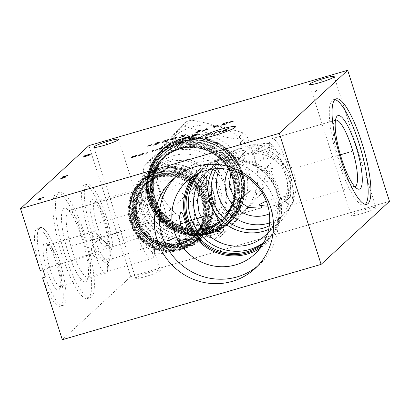 <?xml version="1.0" encoding="UTF-8"?>
<svg xmlns="http://www.w3.org/2000/svg" width="410" height="410" viewBox="0 0 410 410"><rect width="100%" height="100%" fill="white"/><g stroke="black" fill="none" stroke-linecap="round" stroke-linejoin="round"><path stroke-width="0.31" stroke-dasharray="2.05 1.54" d="M88.893 145.622L130.713 276.663L389.5 201.33M242.648 172.472A49.815 48.211 -132.7 0 0 162.298 149.404A49.815 48.211 -132.7 0 0 149.481 199.593A49.815 48.211 -132.7 0 0 229.831 222.661A49.815 48.211 -132.7 0 0 242.648 172.472M130.713 276.663L62.32 339.711M366.063 209.336A12.961 1.414 162.3 0 1 376.006 207.609A12.961 1.414 162.3 0 1 361.256 213.764A12.961 1.414 162.3 0 1 351.314 215.491A12.961 1.414 162.3 0 1 366.063 209.336M150.403 272.112A12.961 1.414 162.3 0 1 160.351 270.385A12.961 1.414 162.3 0 1 145.601 276.54A12.961 1.414 162.3 0 1 135.654 278.267A12.961 1.414 162.3 0 1 150.403 272.112M42.578 277.852A40.59 9.22 73.8 0 0 60.244 306.26A40.59 9.22 73.8 0 0 57.754 264.711A40.59 9.22 73.8 0 0 37.556 228.314A40.59 9.22 73.8 0 0 40.241 270.528M82.395 236.411A54.894 12.469 73.8 0 0 56.877 193.084A54.894 12.469 73.8 0 0 62.048 255.169A54.894 12.469 73.8 0 0 87.561 298.49A54.894 12.469 73.8 0 0 82.395 236.411M103.443 217.008A40.59 9.22 73.8 0 0 84.573 184.966A40.59 9.22 73.8 0 0 88.396 230.876A40.59 9.22 73.8 0 0 107.261 262.918A40.59 9.22 73.8 0 0 103.443 217.008M85.152 235.606A54.894 12.469 73.8 0 0 59.64 192.28A54.894 12.469 73.8 0 0 64.806 254.364A54.894 12.469 -106.2 0 0 90.323 297.686A54.894 12.469 -106.2 0 0 85.152 235.606M82.077 238.441A38.284 8.697 73.8 0 0 66.522 208.669A38.284 8.697 73.8 0 0 67.886 251.525A38.284 8.697 -106.2 0 0 87.335 280.163A38.284 8.697 -106.2 0 0 82.077 238.441M88.099 277.196A34.594 7.857 -106.2 0 0 89.595 275.766A34.594 7.857 -106.2 0 0 84.844 238.066A34.594 7.857 73.8 0 0 70.786 211.165A34.594 7.857 73.8 0 0 68.762 210.76A34.594 7.857 73.8 0 0 72.022 249.89A34.594 7.857 -106.2 0 0 88.099 277.196L151.936 258.613A34.594 7.857 -106.2 0 1 135.853 231.307A34.594 7.857 73.8 0 1 132.594 192.182A34.594 7.857 73.8 0 1 136.468 194.125A34.594 7.857 73.8 0 1 138.283 196.364L136.468 194.125M154.411 246.907C144.018 240.552 137.591 232.726 135.136 223.429C131.728 214.343 132.773 205.323 138.283 196.364L134.275 199.726L135.264 201.371A28.828 6.55 73.8 0 0 140.035 229.415A28.828 6.55 73.8 0 0 151.264 251.509L151.331 253.17L153.437 252.17A28.828 6.55 73.8 0 0 154.724 250.899L155.123 249.936L154.411 246.907A34.594 7.857 -106.2 0 1 154.16 254.897A34.594 7.857 -106.2 0 1 151.936 258.613M138.073 220.718A31.826 30.801 -132.7 0 0 189.41 235.458A31.826 30.801 -132.7 0 0 197.594 203.391A31.826 30.801 -132.7 0 0 146.262 188.651A31.826 30.801 -132.7 0 0 138.073 220.718M135.264 201.371C147.267 200.423 150.414 199.342 164.318 192.331L163.395 189.22L169.591 188.882L180.718 192.07L189.03 198.722L193.587 207.086L194.796 216.921L192.049 228.175L180.59 243.304A31.826 30.801 47.3 0 1 178.14 245.841A31.826 30.801 47.3 0 1 151.331 253.17M153.437 252.17A28.828 6.55 73.8 0 1 153.309 252.201L154.724 250.899M164.318 192.331A31.826 30.801 -132.7 0 0 134.992 199.04L136.038 198.081A28.828 6.55 73.8 0 1 137.319 196.81L137.458 196.769A28.828 6.55 73.8 0 0 137.319 196.81M134.992 199.04A31.826 30.801 -132.7 0 0 134.275 199.726M180.59 243.304C165.22 246.01 162.104 246.743 151.264 251.509M265.321 235.381L279.738 222.097A43.219 41.825 47.3 0 0 286.938 169.745A43.219 41.825 47.3 0 0 237.38 149.389A43.219 41.825 -132.7 0 0 221.144 158.537A43.219 41.825 -132.7 0 0 213.01 168.971M267.781 232.911A43.219 41.825 47.3 0 0 271.589 181.497A43.219 41.825 47.3 0 0 222.963 162.678A43.219 41.825 -132.7 0 0 209.392 169.576M279.738 222.097A43.219 41.825 47.3 0 1 268.678 229.354M263.502 243.007A47.647 46.11 47.3 0 0 265.147 241.567A47.647 46.11 47.3 0 0 273.086 183.854A47.647 46.11 47.3 0 0 218.448 161.412A47.647 46.11 -132.7 0 0 200.551 171.498L202.909 169.325A47.647 46.11 -132.7 0 1 220.805 159.239A47.647 46.11 47.3 0 1 275.443 181.681A47.647 46.11 47.3 0 1 267.505 239.394A47.647 46.11 47.3 0 1 263.82 242.443M202.909 169.325A47.647 46.11 -132.7 0 0 199.573 172.748M200.551 171.498A47.647 46.11 -132.7 0 0 198.983 173.02M196.395 174.322A48.616 47.047 -132.7 0 1 217.843 160.781A48.616 47.047 47.3 0 1 274.726 185.735A48.616 47.047 47.3 0 1 261.995 245.477M254.543 254.292L266.305 243.448A49.815 48.211 47.3 0 0 274.608 183.106A49.815 48.211 47.3 0 0 217.484 159.644A49.815 48.211 -132.7 0 0 198.773 170.191A49.815 48.211 -132.7 0 0 193.356 176.121M266.305 243.448A49.815 48.211 47.3 0 1 259.955 248.363M172.851 179.406L177.694 174.942A60.613 58.656 -132.7 0 1 200.459 162.114A60.613 58.656 47.3 0 1 269.954 190.66A60.613 58.656 47.3 0 1 259.858 264.071A60.613 58.656 47.3 0 1 257.372 266.233M177.694 174.942A60.613 58.656 -132.7 0 0 175.337 177.243M43.004 269.729A40.59 9.22 -106.2 0 1 40.313 227.509A40.59 9.22 -106.2 0 1 60.511 263.907A40.59 9.22 -106.2 0 1 63.007 305.46A40.59 9.22 -106.2 0 1 45.341 277.047M56.19 262.308A24.446 5.55 73.8 0 0 46.258 243.294A24.446 5.55 73.8 0 0 47.129 270.661A24.446 5.55 -106.2 0 0 59.547 288.947A24.446 5.55 -106.2 0 0 56.19 262.308M60.306 286.544A21.679 4.925 -106.2 0 0 61.244 285.652A21.679 4.925 -106.2 0 0 58.266 262.026A21.679 4.925 73.8 0 0 49.456 245.17A21.679 4.925 73.8 0 0 48.19 244.913A21.679 4.925 73.8 0 0 50.23 269.437A21.679 4.925 -106.2 0 0 60.306 286.544L106.026 273.239A21.679 4.925 -106.2 0 1 95.95 256.127A21.679 4.925 73.8 0 1 93.905 231.604A21.679 4.925 73.8 0 1 96.335 232.824A21.679 4.925 73.8 0 1 100.25 239.117L100.563 238.523L105.862 243.12L109.783 248.942L109.926 255.035L108.05 260.34L106.682 259.269C95.228 259.827 93.506 255.794 91.778 252.268C91.148 248.404 90.318 244.442 100.25 239.117M106.682 259.269A21.679 4.925 -106.2 0 1 107.42 270.907A21.679 4.925 -106.2 0 1 106.026 273.239M216.613 168.648A40.452 39.15 -132.7 0 1 223.532 160.1A40.452 39.15 -132.7 0 1 238.728 151.536A40.452 39.15 47.3 0 1 285.114 170.591A40.452 39.15 47.3 0 1 278.375 219.586A40.452 39.15 47.3 0 1 269.293 225.787M278.375 219.586L283.679 214.691A40.452 39.15 47.3 0 0 290.423 165.696A40.452 39.15 47.3 0 0 244.037 146.642A40.452 39.15 -132.7 0 0 228.841 155.205A40.452 39.15 -132.7 0 0 219.499 168.582M283.679 214.691A40.452 39.15 47.3 0 1 269.595 222.917M228.565 169.484A31.826 30.801 47.3 0 1 234.689 161.55A31.826 30.801 47.3 0 1 246.641 154.811A31.826 30.801 47.3 0 1 283.136 169.801A31.826 30.801 47.3 0 1 277.837 208.352A31.826 30.801 47.3 0 1 269.426 213.81M231.281 170.094L243.109 153.786L245.708 151.387A31.826 30.801 -132.7 0 1 257.664 144.653A31.826 30.801 47.3 0 1 272.645 144.089L270.277 145.186A28.828 6.55 -106.2 0 1 270.405 145.155L268.991 146.457L268.591 147.421L269.303 150.45C289.306 162.729 296.025 183.782 285.432 200.992L287.246 203.232A34.594 7.857 73.8 0 0 291.115 205.179A34.594 7.857 73.8 0 0 291.899 204.723A34.594 7.857 -106.2 0 0 288.435 167.9A34.594 7.857 -106.2 0 0 271.779 138.744A34.594 7.857 -106.2 0 0 270.989 139.2A34.594 7.857 73.8 0 0 269.555 142.465A34.594 7.857 73.8 0 0 269.303 150.45M287.246 203.232A34.594 7.857 73.8 0 1 285.432 200.992L289.665 197.415A31.826 30.801 47.3 0 1 288.855 198.194A31.826 30.801 47.3 0 1 276.899 204.928A31.826 30.801 -132.7 0 1 267.961 206.148M288.855 198.194L287.676 199.275A28.828 6.55 -106.2 0 1 286.39 200.546A28.828 6.55 -106.2 0 1 286.262 200.577L277.837 208.352M268.991 146.457A28.828 6.55 -106.2 0 1 270.277 145.186M214.035 194.955C210.561 181.527 196.851 166.48 200.362 165.727L201.172 165.302L205.866 165.691L213.518 169.514L220.421 176.464L224.721 185.105C230.471 197.871 220.196 219.893 217.787 220.329L217.285 220.667L216.803 219.053L216.987 212.944L214.035 194.955M289.665 197.415L288.496 195.411A28.828 6.55 -106.2 0 0 283.679 167.941A28.828 6.55 -106.2 0 0 272.758 146.093L272.645 144.089M335.482 120.207A34.594 7.857 -106.2 0 0 334.827 120.617A34.594 7.857 73.8 0 0 334.119 121.591A34.594 7.857 73.8 0 0 337.737 155.575A34.594 7.857 73.8 0 0 352.923 186.191A34.594 7.857 73.8 0 0 354.819 186.627M336.149 98.866L333.391 99.671A54.894 12.469 -106.2 0 0 332.141 100.394A54.894 12.469 73.8 0 0 337.64 158.819A54.894 12.469 73.8 0 0 364.075 205.077A54.894 12.469 73.8 0 0 365.32 204.354A54.894 12.469 -106.2 0 0 365.351 204.323M333.391 99.671A54.894 12.469 -106.2 0 1 334.873 99.62M266.254 200.997L288.496 195.411M272.758 146.093C261.431 151.346 259.668 151.664 242.92 154.334A31.826 30.801 -132.7 0 1 245.708 151.387M270.236 170.714C269.18 171.78 269.401 172.477 270.902 172.805C271.963 171.734 271.743 171.037 270.236 170.714M244.201 152.781L201.172 165.302M243.909 153.053L242.92 154.334M221.6 221.277A43.219 41.825 47.3 0 0 232.716 177.735A43.219 41.825 -132.7 0 0 163.006 157.722A43.219 41.825 -132.7 0 0 151.89 201.264A43.219 41.825 47.3 0 0 221.6 221.277L202.909 238.507A43.219 41.825 47.3 0 1 133.199 218.489A43.219 41.825 -132.7 0 1 144.32 174.947A43.219 41.825 -132.7 0 1 214.03 194.96A43.219 41.825 47.3 0 1 202.909 238.507M145.786 206.891L141.368 188.221L139.764 189.697C137.37 193.038 134.48 205.733 137.75 214.297C140.076 223.276 149.322 230.487 152.602 229.933L154.206 228.452C154.493 225.725 148.333 215.67 145.786 206.891M205.866 200.854A40.452 39.15 47.3 0 1 195.462 241.608A40.452 39.15 47.3 0 1 130.216 222.876A40.452 39.15 -132.7 0 1 140.62 182.122A40.452 39.15 -132.7 0 1 205.866 200.854M204.626 201.346A39.345 38.074 -132.7 0 0 155.943 174.793A39.345 38.074 -132.7 0 0 131.046 222.763A39.345 38.074 47.3 0 0 179.729 249.316A39.345 38.074 47.3 0 0 204.626 201.346M95.207 201.566A21.679 4.925 73.8 0 1 96.478 201.822A21.679 4.925 73.8 0 1 105.283 218.679A21.679 4.925 -106.2 0 1 108.26 242.305A21.679 4.925 -106.2 0 1 107.328 243.202A21.679 4.925 -106.2 0 1 97.247 226.089A21.679 4.925 73.8 0 1 95.207 201.566L140.927 188.262A21.679 4.925 73.8 0 0 139.764 189.697M154.206 228.452A21.679 4.925 -106.2 0 1 153.043 229.892A21.679 4.925 -106.2 0 1 152.602 229.933M141.368 188.221A21.679 4.925 73.8 0 0 140.927 188.262M103.207 218.96A24.446 5.55 73.8 0 0 93.275 199.952A24.446 5.55 73.8 0 0 94.146 227.314A24.446 5.55 -106.2 0 0 106.564 245.6A24.446 5.55 -106.2 0 0 103.207 218.96M106.2 216.203A40.59 9.22 -106.2 0 1 110.023 262.113A40.59 9.22 -106.2 0 1 91.153 230.071A40.59 9.22 73.8 0 1 87.335 184.162A40.59 9.22 73.8 0 1 106.2 216.203M237.677 175.772A47.647 46.11 47.3 0 1 225.418 223.778A47.647 46.11 47.3 0 1 148.569 201.71A47.647 46.11 -132.7 0 1 160.828 153.709A47.647 46.11 -132.7 0 1 237.677 175.772M227.775 221.605A47.647 46.11 47.3 0 0 240.034 173.599A47.647 46.11 -132.7 0 0 163.18 151.536A47.647 46.11 -132.7 0 0 150.926 199.542A47.647 46.11 47.3 0 0 227.775 221.605L225.418 223.778M241.249 173.051A48.616 47.047 47.3 0 1 210.484 232.321A48.616 47.047 47.3 0 1 150.332 199.516A48.616 47.047 -132.7 0 1 181.097 140.246A48.616 47.047 -132.7 0 1 241.249 173.051M242.371 172.723A49.815 48.211 47.3 0 1 229.559 222.912A49.815 48.211 47.3 0 1 149.209 199.844A49.815 48.211 -132.7 0 1 162.022 149.655A49.815 48.211 -132.7 0 1 242.371 172.723M225.808 222.855A47.232 45.71 -132.7 0 1 149.624 200.982A47.232 45.71 47.3 0 1 161.776 153.401A47.232 45.71 47.3 0 1 237.959 175.27A47.232 45.71 -132.7 0 1 225.808 222.855L224.952 223.645A47.232 45.71 -132.7 0 0 237.103 176.059A47.232 45.71 47.3 0 0 160.92 154.186A47.232 45.71 47.3 0 0 148.768 201.771A47.232 45.71 -132.7 0 0 224.952 223.645M153.596 200.259A42.25 40.887 47.3 0 1 164.466 157.691A42.25 40.887 47.3 0 1 180.338 148.748A42.25 40.887 47.3 0 1 232.613 177.258A42.25 40.887 47.3 0 1 221.743 219.821A42.25 40.887 47.3 0 1 205.876 228.77A42.25 40.887 47.3 0 1 153.596 200.259M178.37 146.262A45.756 44.28 -132.7 0 0 161.186 155.949A45.756 44.28 -132.7 0 0 153.56 211.37A45.756 44.28 -132.7 0 0 206.03 232.921A45.756 44.28 47.3 0 0 223.214 223.235A45.756 44.28 47.3 0 0 230.84 167.813A45.756 44.28 47.3 0 0 178.37 146.262M155.902 160.822A45.756 44.28 -132.7 0 1 173.087 151.131A45.756 44.28 47.3 0 1 225.556 172.682A45.756 44.28 47.3 0 1 217.93 228.109A45.756 44.28 47.3 0 1 200.746 237.795A45.756 44.28 -132.7 0 1 148.276 216.244A45.756 44.28 -132.7 0 1 155.902 160.822L161.186 155.949M173.563 155.672A41.697 40.354 -132.7 0 0 157.901 164.497A41.697 40.354 -132.7 0 0 150.952 215.004A41.697 40.354 -132.7 0 0 198.768 234.643A41.697 40.354 47.3 0 0 214.43 225.818A41.697 40.354 47.3 0 0 221.374 175.311A41.697 40.354 47.3 0 0 173.563 155.672M168.5 160.336A41.697 40.354 47.3 0 1 216.316 179.975A41.697 40.354 47.3 0 1 209.366 230.481A41.697 40.354 47.3 0 1 193.704 239.312A41.697 40.354 47.3 0 1 145.893 219.673A41.697 40.354 47.3 0 1 152.838 169.166A41.697 40.354 47.3 0 1 168.5 160.336M168.674 161.986A40.221 38.924 47.3 0 1 218.443 189.128A40.221 38.924 47.3 0 1 192.987 238.164A40.221 38.924 47.3 0 1 143.218 211.022A40.221 38.924 47.3 0 1 168.674 161.986M148.569 209.469A34.501 33.389 47.3 0 1 157.445 174.706A34.501 33.389 47.3 0 1 213.092 190.686A34.501 33.389 47.3 0 1 204.216 225.444A34.501 33.389 47.3 0 1 148.569 209.469M196.744 232.332A34.501 33.389 -132.7 0 1 141.096 216.357A34.501 33.389 47.3 0 1 149.973 181.594A34.501 33.389 47.3 0 1 205.62 197.574A34.501 33.389 -132.7 0 1 196.744 232.332L204.216 225.444M135.705 217.925A40.267 38.971 -132.7 0 0 200.654 236.57A40.267 38.971 -132.7 0 0 211.012 196A40.267 38.971 -132.7 0 0 146.062 177.356A40.267 38.971 -132.7 0 0 135.705 217.925M134.731 218.822A40.267 38.971 -132.7 0 0 199.68 237.467A40.267 38.971 -132.7 0 0 210.038 196.902A40.267 38.971 -132.7 0 0 145.089 178.253A40.267 38.971 -132.7 0 0 134.731 218.822M134.772 218.812A40.221 38.924 -132.7 0 0 199.649 237.436A40.221 38.924 -132.7 0 0 209.992 196.913A40.221 38.924 -132.7 0 0 145.119 178.288A40.221 38.924 -132.7 0 0 134.772 218.812M133.916 219.596A40.221 38.924 -132.7 0 0 198.794 238.225A40.221 38.924 -132.7 0 0 209.141 197.702A40.221 38.924 47.3 0 0 144.264 179.078A40.221 38.924 47.3 0 0 133.916 219.596M138.749 218.084A35.239 34.102 47.3 0 1 147.815 182.583A35.239 34.102 47.3 0 1 204.651 198.901A35.239 34.102 47.3 0 1 195.585 234.402A35.239 34.102 47.3 0 1 138.749 218.084M137.207 219.504A35.239 34.102 47.3 0 1 146.273 183.998A35.239 34.102 47.3 0 1 203.114 200.321A35.239 34.102 47.3 0 1 194.048 235.822A35.239 34.102 47.3 0 1 137.207 219.504M197.594 239.327A40.221 38.924 -132.7 0 1 132.722 220.703A40.221 38.924 47.3 0 1 143.07 180.18A40.221 38.924 47.3 0 1 207.942 198.804A40.221 38.924 -132.7 0 1 197.594 239.327L196.738 240.116A40.221 38.924 -132.7 0 0 207.086 199.593A40.221 38.924 47.3 0 0 142.214 180.969A40.221 38.924 47.3 0 0 131.866 221.492A40.221 38.924 -132.7 0 0 196.738 240.116M136.694 219.975A35.239 34.102 47.3 0 1 145.76 184.474A35.239 34.102 47.3 0 1 202.601 200.792A35.239 34.102 47.3 0 1 193.535 236.293A35.239 34.102 47.3 0 1 136.694 219.975M192.885 236.893A35.239 34.102 -132.7 0 1 136.048 220.575A35.239 34.102 47.3 0 1 145.109 185.074A35.239 34.102 47.3 0 1 201.951 201.392A35.239 34.102 -132.7 0 1 192.885 236.893L193.535 236.293C203.38 226.443 206.394 214.62 202.586 200.823C196.047 176.879 162.749 167.326 145.76 184.474L145.109 185.074M131.343 221.943A40.267 38.971 -132.7 0 0 196.293 240.588A40.267 38.971 -132.7 0 0 206.65 200.024A40.267 38.971 -132.7 0 0 141.701 181.374A40.267 38.971 -132.7 0 0 131.343 221.943M130.626 222.604A40.267 38.971 -132.7 0 0 195.575 241.254A40.267 38.971 -132.7 0 0 205.933 200.685A40.267 38.971 47.3 0 0 140.984 182.035A40.267 38.971 47.3 0 0 130.626 222.604M131.733 222.456A38.791 37.541 47.3 0 1 156.282 175.162A38.791 37.541 47.3 0 1 204.282 201.336A38.791 37.541 -132.7 0 1 179.729 248.634A38.791 37.541 -132.7 0 1 131.733 222.456M206.389 228.298A42.25 40.887 47.3 0 1 154.109 199.788A42.25 40.887 47.3 0 1 164.979 157.22A42.25 40.887 47.3 0 1 180.851 148.276A42.25 40.887 47.3 0 1 233.126 176.787A42.25 40.887 47.3 0 1 222.256 219.35A42.25 40.887 47.3 0 1 206.389 228.298M162.816 152.125A47.463 45.93 -132.7 0 1 180.641 142.075A47.463 45.93 47.3 0 1 235.068 164.43A47.463 45.93 47.3 0 1 227.16 221.923A47.463 45.93 47.3 0 1 209.331 231.973A47.463 45.93 -132.7 0 1 154.908 209.618A47.463 45.93 -132.7 0 1 162.816 152.125L163.211 151.761A47.463 45.93 47.3 0 1 181.035 141.711A47.463 45.93 47.3 0 1 235.463 164.067A47.463 45.93 47.3 0 1 227.555 221.559A47.463 45.93 47.3 0 1 209.725 231.609A47.463 45.93 47.3 0 1 155.303 209.254A47.463 45.93 47.3 0 1 163.211 151.761C144.756 167.885 143.956 199.485 161.566 217.725C175.28 231.527 191.337 236.155 209.735 231.599C216.475 229.62 222.41 226.269 227.555 221.559L227.16 221.923M184.003 136.32A49.63 48.031 47.3 0 1 240.916 159.695A49.63 48.031 47.3 0 1 232.644 219.811A49.63 48.031 47.3 0 1 214.005 230.323A49.63 48.031 -132.7 0 1 157.091 206.942A49.63 48.031 -132.7 0 1 165.363 146.826A49.63 48.031 -132.7 0 1 184.003 136.32M191.506 120.14L184.7 126.413A58.492 56.6 47.3 0 0 182.276 127.059A58.492 56.6 -132.7 0 0 179.887 127.812L144.335 166.091A58.492 56.6 -132.7 0 0 143.274 171.016C147.774 188.918 153.212 205.953 159.587 222.128A58.492 56.6 -132.7 0 0 163.344 225.649L170.145 219.376A58.492 56.6 47.3 0 1 166.388 215.855C161.894 197.953 156.456 180.918 150.08 164.743A58.492 56.6 47.3 0 1 151.141 159.818L186.688 121.539A58.492 56.6 47.3 0 1 189.082 120.786A58.492 56.6 47.3 0 1 191.506 120.14C209.73 123.553 227.017 127.828 243.366 132.973A58.492 56.6 47.3 0 1 247.122 136.494C253.498 152.669 258.935 169.704 263.435 187.606A58.492 56.6 47.3 0 1 262.374 192.526L226.822 230.804A58.492 56.6 47.3 0 1 224.434 231.563A58.492 56.6 47.3 0 1 222.01 232.209C205.656 227.068 188.369 222.789 170.145 219.376M184.7 126.413C201.049 131.554 218.335 135.833 236.565 139.246A58.492 56.6 47.3 0 1 240.316 142.767C244.816 160.669 250.254 177.704 256.629 193.879A58.492 56.6 47.3 0 1 255.568 198.799L220.021 237.077A58.492 56.6 47.3 0 1 217.628 237.831A58.492 56.6 -132.7 0 1 215.204 238.482C196.979 235.068 179.693 230.789 163.344 225.649M159.587 222.128L166.388 215.855M143.274 171.016L150.08 164.743M215.204 238.482L222.01 232.209M220.021 237.077L226.822 230.804M192.064 126.972A51.204 49.548 47.3 0 1 255.415 161.519A51.204 49.548 47.3 0 1 223.009 223.942A51.204 49.548 47.3 0 1 159.659 189.389A51.204 49.548 47.3 0 1 192.064 126.972M236.565 139.246L243.366 132.973M179.887 127.812L186.688 121.539M240.316 142.767L247.122 136.494M256.629 193.879L263.435 187.606M255.568 198.799L262.374 192.526M144.335 166.091L151.141 159.818M340.382 154.806L297.834 167.188M72.672 245.657L71.77 245.918L72.672 245.657M74.979 244.985L125.875 230.169M49.349 267.156L48.447 267.417M51.66 266.485L92.378 254.63M96.37 223.809L95.468 224.07L96.37 223.809M98.677 223.137L139.395 211.283M48.288 268.135L47.391 268.396M43.885 269.585L180.241 224.101M192.843 189.005L185.105 196.134M272.455 174.296L274.808 175.762L275.223 177.069L274.782 178.632L273.475 180.446L271.097 181.855L268.299 181.953L266.157 181.143L264.875 180.082L264.455 178.775L265.552 176.305M272.507 168.551L260.483 166.327M262.154 171.564L270.836 163.313M267.489 152.827L269.16 158.07L258.807 161.084M263.984 159.577L262.938 156.302M253.58 144.704L264.978 144.966L255.671 151.254M258.705 148.938L257.449 145.007M207.537 175.454L168.008 211.898M211.867 195.816A41.292 39.96 47.3 0 1 185.735 246.159A41.292 39.96 47.3 0 1 134.649 218.294A41.292 39.96 -132.7 0 1 160.776 167.957A41.292 39.96 -132.7 0 1 211.867 195.816M140.62 182.122L145.463 177.658C134.188 188.933 130.734 202.489 135.105 218.32C142.618 245.831 180.866 256.793 200.3 237.144A40.452 39.15 47.3 0 0 210.709 196.39A40.452 39.15 -132.7 0 0 145.463 177.658A40.452 39.15 -132.7 0 0 135.054 218.412A40.452 39.15 47.3 0 0 200.3 237.144L195.462 241.608M153.417 199.88A43.173 41.779 -132.7 0 0 206.84 229.011A43.173 41.779 -132.7 0 0 234.161 176.377A43.173 41.779 47.3 0 0 180.743 147.241A43.173 41.779 47.3 0 0 153.417 199.88M152.566 200.669A43.173 41.779 47.3 0 1 179.887 148.03A43.173 41.779 47.3 0 1 233.305 177.166A43.173 41.779 -132.7 0 1 205.984 229.8A43.173 41.779 -132.7 0 1 152.566 200.669M179.928 149.122A42.25 40.887 47.3 0 1 228.38 169.022A42.25 40.887 47.3 0 1 221.338 220.201A42.25 40.887 47.3 0 1 205.466 229.144A42.25 40.887 47.3 0 1 157.02 209.243A42.25 40.887 47.3 0 1 164.061 158.065A42.25 40.887 47.3 0 1 179.928 149.122M205.456 229.861A42.83 41.446 47.3 0 1 152.469 200.961A42.83 41.446 47.3 0 1 179.57 148.748A42.83 41.446 47.3 0 1 232.562 177.648A42.83 41.446 47.3 0 1 205.456 229.861M137.714 218.494A36.162 34.999 47.3 0 1 160.602 174.404A36.162 34.999 47.3 0 1 205.343 198.804A36.162 34.999 -132.7 0 1 182.46 242.894A36.162 34.999 -132.7 0 1 137.714 218.494M136.515 219.596A36.162 34.999 47.3 0 1 159.403 175.506A36.162 34.999 47.3 0 1 204.149 199.911A36.162 34.999 -132.7 0 1 181.261 244.001A36.162 34.999 -132.7 0 1 136.515 219.596M135.664 220.385A36.162 34.999 47.3 0 1 158.547 176.295A36.162 34.999 47.3 0 1 203.293 200.7A36.162 34.999 -132.7 0 1 180.405 244.785A36.162 34.999 -132.7 0 1 135.664 220.385M182.004 147.21A42.25 40.887 47.3 0 1 230.451 167.111A42.25 40.887 47.3 0 1 223.414 218.289A42.25 40.887 47.3 0 1 207.542 227.232A42.25 40.887 47.3 0 1 159.095 207.332A42.25 40.887 47.3 0 1 166.132 156.154A42.25 40.887 47.3 0 1 182.004 147.21M208.106 228.129A43.404 42.004 47.3 0 1 154.401 198.84A43.404 42.004 47.3 0 1 181.871 145.919A43.404 42.004 47.3 0 1 235.576 175.208A43.404 42.004 47.3 0 1 208.106 228.129M181.061 141.614A47.529 45.992 47.3 0 1 239.865 173.681A47.529 45.992 47.3 0 1 209.787 231.624A47.529 45.992 47.3 0 1 150.988 199.557A47.529 45.992 47.3 0 1 181.061 141.614M210.412 232.28A48.534 46.965 47.3 0 1 150.367 199.532A48.534 46.965 47.3 0 1 181.082 140.369A48.534 46.965 47.3 0 1 241.126 173.112A48.534 46.965 47.3 0 1 210.412 232.28M181.005 139.948A48.928 47.35 47.3 0 1 241.541 172.964A48.928 47.35 47.3 0 1 210.576 232.619A48.928 47.35 47.3 0 1 150.039 199.603A48.928 47.35 47.3 0 1 181.005 139.948M180.877 139.543A49.354 47.765 -132.7 0 0 149.64 199.716A49.354 47.765 -132.7 0 0 210.704 233.023A49.354 47.765 -132.7 0 0 241.941 172.851A49.354 47.765 -132.7 0 0 180.877 139.543M180.841 139.236A49.63 48.031 -132.7 0 0 162.201 149.742A49.63 48.031 -132.7 0 0 153.929 209.858A49.63 48.031 -132.7 0 0 210.842 233.239A49.63 48.031 -132.7 0 0 229.482 222.727A49.63 48.031 -132.7 0 0 237.754 162.611A49.63 48.031 -132.7 0 0 180.841 139.236M151.264 200.505C158.019 223.691 184.997 238.405 207.537 231.199C230.451 225.177 244.247 198.589 236.319 175.746C229.559 152.561 202.581 137.852 180.046 145.058C157.132 151.08 143.331 177.663 151.264 200.505M152.458 199.403C159.218 222.589 186.196 237.303 208.731 230.092C231.645 224.07 245.446 197.487 237.513 174.645C230.753 151.459 203.775 136.745 181.24 143.956C158.327 149.978 144.53 176.561 152.458 199.403M134.362 220.226C140.076 239.835 162.898 252.278 181.958 246.184C201.341 241.09 213.01 218.602 206.302 199.28C200.587 179.672 177.766 167.229 158.706 173.322C139.323 178.417 127.653 200.905 134.362 220.226M135.556 219.119C141.276 238.733 164.092 251.176 183.157 245.077C202.535 239.988 214.21 217.5 207.501 198.179C201.781 178.57 178.965 166.122 159.905 172.22C140.522 177.315 128.848 199.798 135.556 219.119M56.877 193.084L59.64 192.28M87.561 298.49L90.323 297.686M70.786 211.165L66.522 208.669M89.595 275.766L87.335 280.163M189.41 235.458L180.6 243.576M222.543 232.055L179.508 244.58L178.14 245.841M146.262 188.651L137.452 196.774M68.762 210.76L132.594 192.182M155.123 249.936L154.16 254.897M163.395 189.22L206.425 176.695M206.732 171.826L221.144 158.537M265.147 241.567L267.505 239.394M187.006 181.035L198.773 170.191M255.02 268.535L259.858 264.071M60.244 306.26L63.007 305.46M37.556 228.314L40.313 227.509M49.456 245.17L46.258 243.294M61.244 285.652L59.547 288.947M108.05 260.34L187.421 233.864M100.563 238.523L180.994 211.693M48.19 244.913L93.905 231.604M107.42 270.907L111.669 249.013L96.335 232.824M223.532 160.1L228.841 155.205M260.319 208.136L217.285 220.667M268.591 147.421L269.555 142.465M354.952 186.596L291.115 205.179M335.611 120.161L271.779 138.744M352.923 186.191L357.192 188.687M334.119 121.591L336.379 117.193M366.832 204.277L364.075 205.077M234.689 161.55L243.109 153.786M163.006 157.722L144.32 174.947M107.328 243.202L153.043 229.892M96.478 201.822L93.275 199.952M108.26 242.305L106.564 245.6M107.261 262.918L110.023 262.113M84.573 184.966L87.335 184.162M163.18 151.536L160.828 153.709M229.831 222.661L229.559 222.912M162.298 149.404L162.022 149.655M334.186 76.567L376.006 207.609M309.488 84.45L351.314 215.491M118.531 139.344L160.351 270.385M93.834 147.226L135.654 278.267M161.776 153.401L160.92 154.186M232.598 177.284C224.762 148.584 184.843 137.13 164.466 157.691L164.061 158.065C168.633 153.878 173.912 150.9 179.903 149.137C196.129 145.109 210.345 149.137 222.538 161.232C238.451 177.433 237.851 205.784 221.338 220.201L221.743 219.821C233.551 208.008 237.17 193.827 232.598 177.284M217.93 228.109L223.214 223.235M209.366 230.481L214.43 225.818M152.838 169.166L157.901 164.497M149.973 181.594L157.445 174.706M200.654 236.57L199.68 237.467M146.062 177.356L145.089 178.253M199.649 237.436L198.794 238.225M145.119 178.288L144.264 179.078M204.636 198.927C198.102 174.988 164.799 165.435 147.815 182.583L146.273 183.998C136.427 193.853 133.414 205.676 137.227 219.473C143.761 243.417 177.064 252.97 194.048 235.822L195.585 234.402C205.43 224.552 208.449 212.723 204.636 198.927M143.07 180.18L142.214 180.969M196.293 240.588L195.575 241.254M141.701 181.374L140.984 182.035M154.129 199.757C161.96 228.462 201.884 239.911 222.256 219.35L223.414 218.289C218.837 222.476 213.559 225.454 207.568 227.217C191.229 231.266 176.956 227.166 164.743 214.917C149.009 198.681 149.701 170.509 166.132 156.154L164.979 157.22C153.171 169.038 149.558 183.214 154.129 199.757M232.644 219.811L229.482 222.727C224.101 227.663 217.884 231.163 210.837 233.239C189.973 239.722 165.107 229.585 154.063 210.099C142.244 190.84 145.822 164.292 162.201 149.742L165.363 146.826M148.784 200.936C155.974 225.536 184.413 241.264 208.505 233.895C233.413 227.683 248.583 198.876 239.993 174.214C232.07 146.37 197.097 130.954 172.103 144.387C151.828 153.934 141.404 179.283 148.784 200.936M154.939 198.973C148.799 180.656 156.815 159.336 174.399 150.46C195.934 138.365 226.904 151.705 233.838 176.177C241.167 197.348 228.503 221.846 207.393 227.499C186.488 234.305 161.232 220.611 154.939 198.973M131.882 220.657C138.037 241.71 162.375 255.169 183.003 248.86C204.339 243.54 217.336 218.858 209.976 197.748C203.201 173.917 173.266 160.72 151.859 172.22C134.49 180.405 125.562 202.115 131.882 220.657M138.037 218.689C132.917 203.411 139.6 185.643 154.247 178.248C172.2 168.167 198.04 179.293 203.826 199.711C209.935 217.372 199.378 237.779 181.789 242.489C164.364 248.168 143.285 236.744 138.037 218.689"/><path stroke-width="0.61" d="M321.107 264.378L389.5 201.33L347.68 70.289L88.893 145.622L20.5 208.669L40.241 270.528L43.004 269.729L45.341 277.047L42.578 277.852L62.32 339.711L321.107 264.378L279.287 133.337L20.5 208.669M347.68 70.289L279.287 133.337M324.243 78.289A12.961 1.414 162.3 0 1 334.186 76.567A12.961 1.414 162.3 0 1 319.436 82.723A12.961 1.414 162.3 0 1 309.488 84.45A12.961 1.414 162.3 0 1 324.243 78.289M108.583 141.071A12.961 1.414 162.3 0 1 118.531 139.344A12.961 1.414 162.3 0 1 103.781 145.499A12.961 1.414 162.3 0 1 93.834 147.226A12.961 1.414 162.3 0 1 108.583 141.071M334.903 99.589A54.894 12.469 -106.2 0 1 336.149 98.866A54.894 12.469 -106.2 0 1 362.583 145.13A54.894 12.469 -106.2 0 1 368.083 203.55A54.894 12.469 -106.2 0 1 366.832 204.277A54.894 12.469 -106.2 0 1 340.402 158.014A54.894 12.469 -106.2 0 1 334.903 99.589M209.674 202.407L220.001 223.245L223.629 229.626L222.543 232.055L217.848 231.665L210.192 227.847L203.293 220.893L198.988 212.257L197.415 200.567L199.813 188.169L204.011 179.508L206.425 176.695L206.912 178.309L206.722 184.413L209.674 202.407M213.01 168.971A43.219 41.825 -132.7 0 0 217.833 216.521A43.219 41.825 -132.7 0 0 263.502 231.245A43.219 41.825 47.3 0 0 268.678 229.354M209.392 169.576A43.219 41.825 -132.7 0 0 206.732 171.826A43.219 41.825 -132.7 0 0 199.532 224.178A43.219 41.825 -132.7 0 0 249.09 244.534A43.219 41.825 47.3 0 0 265.321 235.381A43.219 41.825 47.3 0 0 267.781 232.911M263.82 242.443A47.647 46.11 47.3 0 1 249.608 249.485A47.647 46.11 -132.7 0 1 196.262 229.139A47.647 46.11 -132.7 0 1 199.573 172.748M198.983 173.02A47.647 46.11 -132.7 0 0 193.192 230.179A47.647 46.11 -132.7 0 0 247.25 251.653A47.647 46.11 47.3 0 0 263.502 243.007M261.995 245.477A48.616 47.047 47.3 0 1 247.23 252.857A48.616 47.047 -132.7 0 1 192.715 231.963A48.616 47.047 -132.7 0 1 196.395 174.322M193.356 176.121A49.815 48.211 -132.7 0 0 192.7 234.028A49.815 48.211 -132.7 0 0 247.594 253.995A49.815 48.211 47.3 0 0 259.955 248.363M205.717 170.488A49.815 48.211 -132.7 0 0 187.006 181.035A49.815 48.211 -132.7 0 0 178.709 241.377A49.815 48.211 -132.7 0 0 235.832 264.839A49.815 48.211 47.3 0 0 254.543 254.292A49.815 48.211 47.3 0 0 262.841 193.95A49.815 48.211 47.3 0 0 205.717 170.488M185.141 221.128L187.729 229.708L187.421 233.864L183.895 231.635L180.595 225.321L179.477 216.593L180.994 211.693L182.829 214.163L185.141 221.128M257.372 266.233A60.613 58.656 47.3 0 1 237.093 276.904A60.613 58.656 -132.7 0 1 168.469 249.813A60.613 58.656 -132.7 0 1 175.337 177.243M232.255 281.362A60.613 58.656 47.3 0 1 162.755 252.816A60.613 58.656 47.3 0 1 172.851 179.406A60.613 58.656 47.3 0 1 195.621 166.573A60.613 58.656 47.3 0 1 265.116 195.119A60.613 58.656 47.3 0 1 255.02 268.535A60.613 58.656 47.3 0 1 232.255 281.362M269.293 225.787A40.452 39.15 47.3 0 1 263.179 228.15A40.452 39.15 -132.7 0 1 219.985 213.805A40.452 39.15 -132.7 0 1 216.613 168.648M219.499 168.582A40.452 39.15 -132.7 0 0 227.078 211.042A40.452 39.15 -132.7 0 0 268.488 223.255A40.452 39.15 47.3 0 0 269.595 222.917M269.426 213.81A31.826 30.801 47.3 0 1 265.88 215.091A31.826 30.801 47.3 0 1 232.342 204.364A31.826 30.801 47.3 0 1 228.565 169.484M267.961 206.148A31.826 30.801 -132.7 0 1 259.012 204.749C261.354 206.394 262.128 207.363 261.334 207.655L260.319 208.136L248.629 207.486L234.822 198.804L229.144 185.971L231.281 170.094M354.819 186.627A34.594 7.857 73.8 0 0 354.952 186.596A34.594 7.857 73.8 0 0 355.736 186.14A34.594 7.857 -106.2 0 0 352.272 149.317A34.594 7.857 -106.2 0 0 335.611 120.161A34.594 7.857 -106.2 0 0 335.482 120.207M337.163 116.122A38.284 8.697 -106.2 0 1 355.829 145.832A38.284 8.697 -106.2 0 1 360.303 188.631A38.284 8.697 73.8 0 1 357.192 188.687A38.284 8.697 73.8 0 1 340.382 154.806A38.284 8.697 73.8 0 1 336.379 117.193A38.284 8.697 73.8 0 1 337.163 116.122M334.873 99.62A54.894 12.469 -106.2 0 1 360.703 148.891A54.894 12.469 -106.2 0 1 365.351 204.323M259.012 204.749L266.254 200.997M225.587 213.226L231.998 207.316M239.486 200.413L250.177 190.563M351.042 151.7L351.944 151.439L351.042 151.7M348.731 152.376L340.382 154.806M321.983 80.965L321.696 80.052M106.328 143.741L106.036 142.829M200.521 137.391A18.486 2.019 -17.7 0 0 214.379 135.52A18.486 2.019 -17.7 0 0 235.094 127.331A18.486 2.019 -17.7 0 0 221.231 129.201A18.486 2.019 -17.7 0 0 200.521 137.391M222.189 131.641L227.514 129.996L223.511 130.421L229.123 128.509M213.912 134.142L215.67 132.522L219.657 131.174L220.846 131.015L219.089 132.635M213.005 133.112L210.955 135.003L207.829 134.618L205.779 136.51M196.738 137.847L194.688 139.738M192.3 139.139L190.983 140.353L195.273 139.2M189.835 139.549L188.354 139.979L183.444 142.639M187.877 141.347L187.124 140.645M177.033 144.504L181.615 143.08L182.788 141.998L178.499 143.157L176.449 145.048M171.067 145.965L170.77 146.237L171.119 146.226L174.076 145.365L175.541 144.018M163.718 147.923L168.741 146.088L164.451 147.246L163.277 148.328L167.423 147.303M160.028 149.455L161.345 148.241L157.056 149.399L155.59 150.747M152.048 152.151L153.955 150.393L151.879 150.906M147.446 152.197L145.98 153.545M145.54 153.95L145.145 154.16L145.54 153.95M138.339 155.769L142.183 154.56L143.357 153.478L139.805 154.421M136.699 155.416L133.153 156.359L131.825 157.112L135.966 156.092L135.531 156.497L131.092 157.788M193.899 135.566L191.972 135.941L192.413 135.536L197.881 133.762L195.831 135.654L191.685 136.673L196.856 134.705M183.998 139.098L188.723 137.073L189.456 136.397L184.28 137.903L183.695 138.447L184.879 138.283L188.082 137.35M179.565 140.389L178.657 139.359L173.65 142.111M229.098 122.626L233.433 121.119L229.882 121.908M228.396 122.031L222.927 123.805L221.461 125.158L226.346 123.922L228.396 122.031M213.118 126.48L214.025 127.51L219.032 124.758M217.459 125.583L213.518 126.731M207.204 128.202L205.149 130.093M208.106 129.232L202.191 130.954M194.796 133.107L199.234 131.815L201.284 129.924L196.851 131.215M197.159 131.866L200.116 131.005M179.272 137.627L184.003 136.064L185.469 134.711L181.322 135.736M176.838 137.222L171.662 138.729L170.201 140.082L175.372 138.575L176.838 137.222M169.002 139.323L163.528 141.096L162.068 142.449L166.947 141.214L169.002 139.323M153.145 145.232L157.583 143.941L159.633 142.05L155.195 143.336M155.503 143.987L158.46 143.126M151.751 144.648L147.415 146.16L150.972 145.371M83.081 157.127L89.073 155.277L90.231 154.616L89.149 154.391L84.45 155.867L83.763 156.497L86.351 155.744M314.726 91.958L316.781 90.067M62.489 176.925L67.665 175.418L61.121 178.186L60.777 178.504L62.376 178.253L65.954 176.997M43.901 197.328L37.904 199.183L39.811 199.06L37.833 200.065L41.712 198.937M41.102 198.681L39.811 199.06M180.241 224.101L210.227 214.102"/></g></svg>
